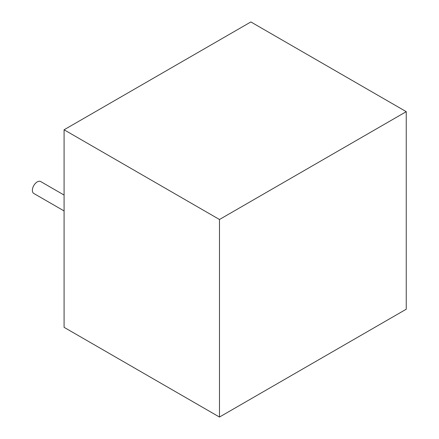 <?xml version="1.0" encoding="UTF-8"?>
<svg xmlns="http://www.w3.org/2000/svg" width="439" height="439" viewBox="0 0 439 439"><rect width="100%" height="100%" fill="white"/><g stroke="black" fill="none" stroke-linecap="round" stroke-linejoin="round"><path stroke-width="0.66" d="M64.083 210.95L33.803 193.473A6.881 3.973 -60 0 1 32.749 187.958A6.881 3.973 -60 0 1 37.244 181.894A6.881 3.973 -60 0 1 40.684 181.554L64.083 195.064M64.083 129.785L64.083 327.335L219.473 417.05L406.251 309.215L406.251 111.665L250.861 21.95L64.083 129.785L219.473 219.5L219.473 417.05M406.251 111.665L219.473 219.5"/></g></svg>
